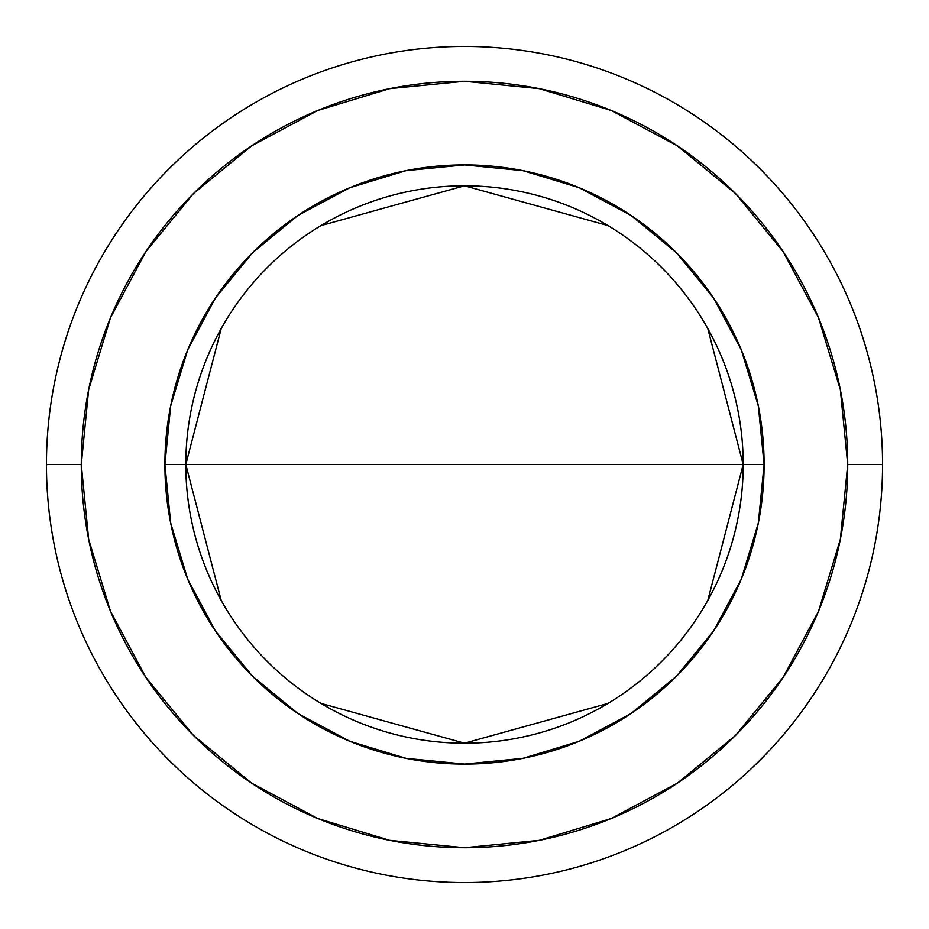 <?xml version="1.0" encoding="UTF-8"?>
<svg xmlns="http://www.w3.org/2000/svg" width="929" height="929" viewBox="0 0 929 929"><rect width="100%" height="100%" fill="white"/><g stroke="black" fill="none" stroke-linecap="round" stroke-linejoin="round"><path stroke-width="1.39" d="M221.218 600.471L185.8 464.5L164.897 464.5A299.602 299.602 0 0 0 464.5 764.102A299.602 299.602 0 0 0 764.102 464.5A299.602 299.602 0 0 0 464.5 164.897A299.602 299.602 0 0 0 164.897 464.5L185.8 464.5A278.7 278.7 0 0 1 464.5 185.8A278.7 278.7 0 0 1 743.2 464.5L764.102 464.5L758.343 522.946L741.296 579.15L713.611 630.954L676.347 676.347L630.954 713.611L579.15 741.296L522.946 758.343L464.5 764.102L406.054 758.343L349.85 741.296L298.046 713.611L252.653 676.347L215.389 630.954L187.704 579.15L170.657 522.946L164.897 464.5L170.657 406.054L187.704 349.85L215.389 298.046L252.653 252.653L298.046 215.389L349.85 187.704L406.054 170.657L464.5 164.897L522.946 170.657L579.15 187.704L630.954 215.389L676.347 252.653L713.611 298.046L741.296 349.85L758.343 406.054L764.102 464.5L743.2 464.5A278.7 278.7 0 0 1 464.5 743.2A278.7 278.7 0 0 1 185.8 464.5L743.2 464.5L707.782 600.471M607.996 703.416L464.5 743.2L321.004 703.416M46.45 464.5L81.287 464.5A383.212 383.212 0 0 1 464.5 81.287A383.212 383.212 0 0 1 847.712 464.5L882.55 464.5A418.05 418.05 0 0 0 464.5 46.45A418.05 418.05 0 0 0 46.45 464.5A418.05 418.05 0 0 1 464.5 46.45A418.05 418.05 0 0 1 882.55 464.5A418.05 418.05 0 0 1 464.5 882.55A418.05 418.05 0 0 1 46.45 464.5A418.05 418.05 0 0 0 464.5 882.55A418.05 418.05 0 0 0 882.55 464.5L847.712 464.5L840.35 389.739L818.542 317.846L783.124 251.596L735.478 193.522L677.404 145.876L611.154 110.458L539.261 88.65L464.5 81.287L389.739 88.65L317.846 110.458L251.596 145.876L193.522 193.522L145.876 251.596L110.458 317.846L88.65 389.739L81.287 464.5L88.65 539.261L110.458 611.154L145.876 677.404L193.522 735.478L251.596 783.124L317.846 818.542L389.739 840.35L464.5 847.712L539.261 840.35L611.154 818.542L677.404 783.124L735.478 735.478L783.124 677.404L818.542 611.154L840.35 539.261L847.712 464.5A383.212 383.212 0 0 1 464.5 847.712A383.212 383.212 0 0 1 81.287 464.5L46.45 464.5M707.782 328.529L743.2 464.5L185.8 464.5L221.218 328.529M321.004 225.584L464.5 185.8L607.996 225.584M185.8 464.5A278.7 278.7 0 0 1 464.5 185.8A278.7 278.7 0 0 1 743.2 464.5A278.7 278.7 0 0 1 464.5 743.2A278.7 278.7 0 0 1 185.8 464.5"/></g></svg>

